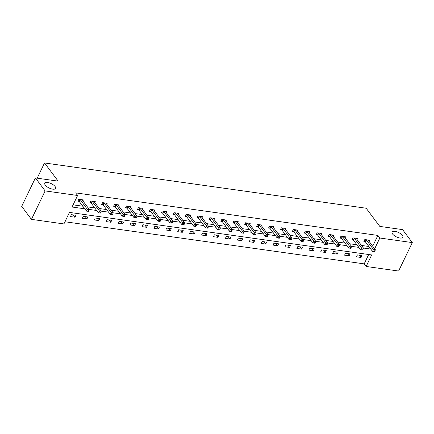 <?xml version="1.0" encoding="UTF-8"?>
<svg xmlns="http://www.w3.org/2000/svg" width="434" height="434" viewBox="0 0 434 434"><rect width="100%" height="100%" fill="white"/><g stroke="black" fill="none" stroke-linecap="round" stroke-linejoin="round"><path stroke-width="0.65" d="M55.085 186.512A5.978 2.43 -154.3 0 1 55.579 188.416A5.978 2.43 -154.3 0 1 50.957 188.741A5.978 2.43 -154.3 0 1 45.304 185.134A5.978 2.43 -154.3 0 1 44.805 183.229A5.978 2.43 -154.3 0 1 49.433 182.904A5.978 2.43 -154.3 0 1 55.085 186.512M402.389 235.391A5.978 2.43 -154.3 0 1 402.882 237.295A5.978 2.43 -154.3 0 1 398.26 237.62A5.978 2.43 -154.3 0 1 392.607 234.013A5.978 2.43 -154.3 0 1 392.108 232.109A5.978 2.43 -154.3 0 1 396.736 231.783A5.978 2.43 -154.3 0 1 402.389 235.391M31.443 219.365L21.7 206.383L35.393 177.935L58.156 181.135L44.518 162.962L366.155 208.228L379.793 226.402L402.557 229.608L412.3 242.59L398.607 271.038L366.139 266.471L371.688 254.937L69.462 212.4L63.912 223.933L31.443 219.365L45.131 190.917L77.605 195.484L72.049 207.018L84.755 208.808M64.959 221.758L364.191 263.872L366.139 266.471M44.518 162.962L37.194 178.184M364.191 263.872L368.694 254.514M361.994 255.561L357.41 254.915L356.482 256.836L361.066 257.481L361.994 255.561M350.075 253.885L345.491 253.239L344.563 255.159L349.148 255.805L350.075 253.885M338.157 252.203L333.572 251.557L332.65 253.483L337.234 254.129L338.157 252.203M326.238 250.526L321.654 249.881L320.731 251.807L325.316 252.452L326.238 250.526M314.319 248.85L309.735 248.205L308.813 250.125L313.397 250.771L314.319 248.85M302.4 247.174L297.822 246.528L296.894 248.449L301.478 249.094L302.4 247.174M290.487 245.498L285.903 244.852L284.975 246.772L289.559 247.418L290.487 245.498M278.568 243.816L273.984 243.176L273.057 245.096L277.641 245.742L278.568 243.816M266.65 242.139L262.065 241.494L261.138 243.42L265.722 244.065L266.65 242.139M254.731 240.463L250.147 239.818L249.224 241.738L253.803 242.384L254.731 240.463M242.812 238.787L238.228 238.141L237.306 240.062L241.89 240.707L242.812 238.787M230.893 237.11L226.309 236.465L225.387 238.385L229.971 239.031L230.893 237.11M218.975 235.429L214.391 234.789L213.468 236.709L218.052 237.355L218.975 235.429M207.056 233.752L202.477 233.107L201.55 235.033L206.134 235.678L207.056 233.752M195.143 232.076L190.559 231.43L189.631 233.351L194.215 233.997L195.143 232.076M183.224 230.4L178.64 229.754L177.712 231.675L182.296 232.32L183.224 230.4M171.305 228.723L166.721 228.078L165.793 229.998L170.378 230.644L171.305 228.723M159.387 227.042L154.802 226.402L153.88 228.322L158.459 228.968L159.387 227.042M147.468 225.365L142.884 224.72L141.961 226.646L146.546 227.291L147.468 225.365M135.549 223.689L130.965 223.043L130.043 224.969L134.627 225.609L135.549 223.689M123.63 222.013L119.046 221.367L118.124 223.288L122.708 223.933L123.63 222.013M111.717 220.336L107.133 219.691L106.205 221.611L110.789 222.257L111.717 220.336M99.798 218.66L95.214 218.014L94.287 219.935L98.871 220.581L99.798 218.66M87.88 216.978L83.295 216.333L82.368 218.259L86.952 218.904L87.88 216.978M75.961 215.302L71.377 214.656L70.449 216.582L75.033 217.222L75.961 215.302M372.703 246.186L377.884 235.423L75.652 192.886L77.605 195.484M73.096 204.843L82.807 206.21M87.364 206.85L94.72 207.886M99.278 208.526L106.639 209.562M111.196 210.208L118.558 211.244M123.115 211.884L130.477 212.92M135.034 213.561L142.395 214.597M146.952 215.237L154.314 216.273M158.871 216.913L166.233 217.949M170.79 218.595L178.152 219.626M182.709 220.271L190.065 221.307M194.622 221.948L201.984 222.984M206.541 223.624L213.902 224.66M218.459 225.3L225.821 226.336M230.378 226.977L237.74 228.013M242.297 228.658L249.658 229.694M254.215 230.335L261.577 231.371M266.134 232.011L273.496 233.047M278.053 233.687L285.409 234.723M289.966 235.364L297.328 236.4M301.885 237.045L309.247 238.082M313.804 238.722L321.165 239.758M325.722 240.398L333.084 241.434M337.641 242.074L345.003 243.111M349.56 243.751L356.922 244.787M361.479 245.432L368.835 246.469M368.927 241.152L369.394 240.181L364.81 239.535L363.887 241.461L365.119 241.635M357.008 239.476L357.475 238.505L352.891 237.859L351.969 239.78L353.205 239.959M345.09 237.799L345.556 236.828L340.972 236.183L340.05 238.103L341.287 238.277M333.171 236.123L333.637 235.152L329.053 234.506L328.131 236.427L329.368 236.601M321.252 234.441L321.724 233.47L317.14 232.83L316.212 234.751L317.449 234.924M309.339 232.765L309.805 231.794L305.221 231.148L304.294 233.074L305.531 233.248M297.42 231.089L297.887 230.118L293.303 229.472L292.375 231.393L293.612 231.572M285.501 229.412L285.968 228.441L281.384 227.796L280.456 229.716L281.693 229.89M273.583 227.736L274.049 226.765L269.465 226.119L268.543 228.04L269.78 228.213M261.664 226.054L262.131 225.083L257.546 224.443L256.624 226.364L257.861 226.537M249.745 224.378L250.212 223.407L245.628 222.761L244.705 224.687L245.942 224.861M237.827 222.702L238.293 221.731L233.709 221.085L232.787 223.005L234.024 223.184M225.908 221.025L226.38 220.054L221.796 219.409L220.868 221.329L222.105 221.503M213.995 219.349L214.461 218.378L209.877 217.732L208.949 219.653L210.186 219.826M202.076 217.667L202.542 216.696L197.958 216.056L197.031 217.976L198.267 218.15M190.157 215.991L190.624 215.02L186.04 214.374L185.112 216.3L186.349 216.474M178.238 214.315L178.705 213.344L174.121 212.698L173.199 214.624L174.435 214.797M166.32 212.638L166.786 211.667L162.202 211.022L161.28 212.942L162.517 213.116M154.401 210.962L154.867 209.991L150.283 209.345L149.361 211.266L150.598 211.439M142.482 209.28L142.949 208.315L138.37 207.669L137.442 209.589L138.679 209.763M130.563 207.604L131.035 206.633L126.451 205.987L125.524 207.913L126.761 208.087M118.65 205.928L119.117 204.957L114.533 204.311L113.605 206.237L114.842 206.41M106.731 204.251L107.198 203.28L102.614 202.635L101.686 204.555L102.923 204.729M94.813 202.575L95.279 201.604L90.695 200.958L89.773 202.879L91.004 203.052M82.894 200.899L83.361 199.928L78.776 199.282L77.854 201.202L79.091 201.376M35.393 177.935L45.131 190.917M377.884 235.423L379.831 238.022L412.3 242.59M374.651 248.785L379.831 238.022M88.607 211.396L88.975 210.631L88.21 210.523L87.842 211.293L88.607 211.396L86.485 211.114L87.408 209.188L96.673 210.485M101.23 211.125L108.587 212.161M113.144 212.801L120.506 213.837M124.357 216.43L124.732 215.66L123.967 215.557L123.592 216.322L124.357 216.43L122.236 216.143L123.164 214.222L132.424 215.514M136.276 218.107L136.645 217.342L135.885 217.233L135.511 217.998L136.276 218.107L134.155 217.819L135.082 215.899L144.343 217.195M148.9 217.835L156.262 218.872M160.113 221.465L160.482 220.694L159.717 220.586L159.349 221.356L160.113 221.465L157.992 221.177L158.915 219.257L168.18 220.548M172.737 221.188L180.099 222.224M184.656 222.864L192.018 223.901M196.575 224.546L203.931 225.582M208.488 226.222L215.85 227.259M219.702 229.852L220.071 229.081L219.311 228.973L218.937 229.743L219.702 229.852L217.58 229.564L218.508 227.638L227.769 228.935M231.62 231.528L231.989 230.758L231.23 230.649L230.855 231.42L231.62 231.528L229.499 231.241L230.427 229.32L239.687 230.611M244.244 231.251L251.606 232.288M256.163 232.933L263.525 233.964M268.082 234.61L275.444 235.646M279.295 238.239L279.664 237.469L278.899 237.36L278.53 238.13L279.295 238.239L277.174 237.951L278.096 236.025L287.362 237.322M291.214 239.915L291.583 239.145L290.818 239.036L290.449 239.807L291.214 239.915L289.093 239.628L290.015 237.707L299.276 238.998M303.833 239.639L311.194 240.675M315.751 241.315L323.113 242.351M327.67 242.997L335.032 244.033M339.589 244.673L346.95 245.709M350.802 248.302L351.171 247.532L350.406 247.423L350.037 248.194L350.802 248.302L348.681 248.015L349.603 246.094L358.869 247.385M362.721 249.979L363.09 249.208L362.325 249.1L361.956 249.87L362.721 249.979L360.6 249.691L361.522 247.771L370.788 249.062M359.347 255.187L361.066 257.481M347.428 253.51L349.148 255.805M335.509 251.834L337.234 254.129M323.59 250.158L325.316 252.452M311.672 248.476L313.397 250.771M299.758 246.8L301.478 249.094M287.84 245.123L289.559 247.418M275.921 243.447L277.641 245.742M264.002 241.771L265.722 244.065M252.083 240.089L253.803 242.384M240.165 238.412L241.89 240.707M228.246 236.736L229.971 239.031M216.327 235.06L218.052 237.355M204.414 233.383L206.134 235.678M192.495 231.702L194.215 233.997M180.577 230.025L182.296 232.32M168.658 228.349L170.378 230.644M156.739 226.673L158.459 228.968M144.82 224.996L146.546 227.291M132.902 223.315L134.627 225.609M120.983 221.638L122.708 223.933M109.07 219.962L110.789 222.257M97.151 218.286L98.871 220.581M85.232 216.609L86.952 218.904M73.313 214.928L75.033 217.222M374.64 251.655L375.009 250.885L374.244 250.781L373.875 251.546L374.64 251.655L372.518 251.367L373.441 249.447L366.35 239.997A0.933 0.38 25.7 0 0 366.15 239.796L366.046 239.709M374.244 250.781L373.441 249.447L375.35 249.718L368.26 240.262A0.933 0.38 25.7 0 1 368.168 240.078L368.157 240.007M373.875 251.546L372.518 251.367L365.423 241.917A0.933 0.38 25.7 0 0 365.222 241.716L364.169 240.865M375.009 250.885L375.35 249.718M362.325 249.1L354.432 238.32A0.933 0.38 25.7 0 0 354.231 238.114L354.128 238.033M356.238 238.331L356.249 238.402A0.933 0.38 25.7 0 0 356.341 238.586L363.432 248.036L363.09 249.208M361.956 249.87L360.6 249.691L353.504 240.241A0.933 0.38 25.7 0 0 353.303 240.04L352.251 239.188M350.406 247.423L342.513 236.638A0.933 0.38 25.7 0 0 342.312 236.438L342.209 236.356M344.319 236.655L344.336 236.725A0.933 0.38 25.7 0 0 344.422 236.91L351.513 246.36L351.171 247.532M350.037 248.194L348.681 248.015L341.591 238.564A0.933 0.38 25.7 0 0 341.39 238.364L340.332 237.512M338.883 246.626L339.252 245.856L338.487 245.747L338.119 246.517L338.883 246.626L336.762 246.338L337.69 244.413L330.594 234.962A0.933 0.38 25.7 0 0 330.393 234.761L330.29 234.68M338.487 245.747L337.69 244.413L339.6 244.684L332.504 235.233A0.933 0.38 25.7 0 1 332.417 235.044L332.401 234.978M338.119 246.517L336.762 246.338L329.672 236.883A0.933 0.38 25.7 0 0 329.471 236.682L328.419 235.836M339.252 245.856L339.6 244.684M326.965 244.944L327.334 244.179L326.574 244.071L326.2 244.841L326.965 244.944L324.844 244.662L325.771 242.736L318.675 233.286A0.933 0.38 25.7 0 0 318.475 233.085L318.377 233.004M326.574 244.071L325.771 242.736L327.681 243.007L320.585 233.557A0.933 0.38 25.7 0 1 320.498 233.367L320.487 233.297M326.2 244.841L324.844 244.662L317.753 235.206A0.933 0.38 25.7 0 0 317.552 235.006L316.5 234.154M327.334 244.179L327.681 243.007M315.046 243.268L315.415 242.498L314.655 242.394L314.281 243.159L315.046 243.268L312.925 242.98L313.853 241.06L306.757 231.61A0.933 0.38 25.7 0 0 306.556 231.409L306.458 231.322M314.655 242.394L313.853 241.06L315.762 241.331L308.672 231.875A0.933 0.38 25.7 0 1 308.579 231.691L308.569 231.62M314.281 243.159L312.925 242.98L305.834 233.53A0.933 0.38 25.7 0 0 305.634 233.329L304.581 232.478M315.415 242.498L315.762 241.331M303.127 241.592L303.502 240.821L302.737 240.713L302.368 241.483L303.127 241.592L301.006 241.304L301.934 239.384L294.843 229.933A0.933 0.38 25.7 0 0 294.643 229.727L294.54 229.646M302.737 240.713L301.934 239.384L303.843 239.649L296.753 230.199A0.933 0.38 25.7 0 1 296.661 230.015L296.65 229.944M302.368 241.483L301.006 241.304L293.916 231.854A0.933 0.38 25.7 0 0 293.715 231.653L292.662 230.801M303.502 240.821L303.843 239.649M290.818 239.036L282.925 228.251A0.933 0.38 25.7 0 0 282.724 228.051L282.621 227.969M284.731 228.268L284.742 228.338A0.933 0.38 25.7 0 0 284.834 228.523L291.925 237.973L291.583 239.145M290.449 239.807L289.093 239.628L281.997 230.177A0.933 0.38 25.7 0 0 281.796 229.977L280.744 229.125M278.899 237.36L271.006 226.575A0.933 0.38 25.7 0 0 270.805 226.374L270.702 226.293M272.812 226.591L272.823 226.656A0.933 0.38 25.7 0 0 272.915 226.846L280.006 236.297L279.664 237.469M278.53 238.13L277.174 237.951L270.078 228.501A0.933 0.38 25.7 0 0 269.877 228.295L268.825 227.449M267.377 236.557L267.745 235.792L266.981 235.684L266.612 236.454L267.377 236.557L265.255 236.275L266.178 234.349L259.087 224.899A0.933 0.38 25.7 0 0 258.886 224.698L258.783 224.617M266.981 235.684L266.178 234.349L268.087 234.62L260.997 225.17A0.933 0.38 25.7 0 1 260.905 224.98L260.894 224.91M266.612 236.454L265.255 236.275L258.159 226.819A0.933 0.38 25.7 0 0 257.959 226.619L256.906 225.767M267.745 235.792L268.087 234.62M255.458 234.881L255.827 234.11L255.062 234.007L254.693 234.772L255.458 234.881L253.337 234.593L254.259 232.673L247.168 223.222A0.933 0.38 25.7 0 0 246.968 223.022L246.865 222.935M255.062 234.007L254.259 232.673L256.174 232.944L249.078 223.488A0.933 0.38 25.7 0 1 248.991 223.304L248.975 223.233M254.693 234.772L253.337 234.593L246.246 225.143A0.933 0.38 25.7 0 0 246.045 224.942L244.988 224.09M255.827 234.11L256.174 232.944M243.539 233.204L243.908 232.434L243.143 232.326L242.774 233.096L243.539 233.204L241.418 232.917L242.346 230.996L235.25 221.546A0.933 0.38 25.7 0 0 235.049 221.34L234.946 221.259M243.143 232.326L242.346 230.996L244.255 231.262L237.159 221.812A0.933 0.38 25.7 0 1 237.072 221.628L237.056 221.557M242.774 233.096L241.418 232.917L234.327 223.467A0.933 0.38 25.7 0 0 234.127 223.266L233.074 222.414M243.908 232.434L244.255 231.262M231.23 230.649L223.331 219.864A0.933 0.38 25.7 0 0 223.13 219.664L223.033 219.582M225.143 219.881L225.154 219.951A0.933 0.38 25.7 0 0 225.241 220.136L232.336 229.586L231.989 230.758M230.855 231.42L229.499 231.241L222.409 221.79A0.933 0.38 25.7 0 0 222.208 221.59L221.156 220.738M219.311 228.973L211.418 218.188A0.933 0.38 25.7 0 0 211.217 217.987L211.114 217.906M213.224 218.204L213.235 218.269A0.933 0.38 25.7 0 0 213.327 218.459L220.418 227.91L220.071 229.081M218.937 229.743L217.58 229.564L210.49 220.114A0.933 0.38 25.7 0 0 210.289 219.908L209.237 219.061M207.783 228.17L208.157 227.405L207.392 227.297L207.023 228.067L207.783 228.17L205.662 227.888L206.589 225.962L199.499 216.512A0.933 0.38 25.7 0 0 199.298 216.311L199.195 216.23M207.392 227.297L206.589 225.962L208.499 226.233L201.409 216.783A0.933 0.38 25.7 0 1 201.316 216.593L201.305 216.523M207.023 228.067L205.662 227.888L198.571 218.432A0.933 0.38 25.7 0 0 198.371 218.231L197.318 217.385M208.157 227.405L208.499 226.233M195.87 226.494L196.239 225.729L195.474 225.62L195.105 226.385L195.87 226.494L193.748 226.206L194.671 224.286L187.58 214.835A0.933 0.38 25.7 0 0 187.379 214.635L187.276 214.548M195.474 225.62L194.671 224.286L196.58 224.557L189.49 215.101A0.933 0.38 25.7 0 1 189.398 214.917L189.387 214.846M195.105 226.385L193.748 226.206L186.653 216.756A0.933 0.38 25.7 0 0 186.452 216.555L185.399 215.703M196.239 225.729L196.58 224.557M183.951 224.817L184.32 224.047L183.555 223.944L183.186 224.709L183.951 224.817L181.83 224.53L182.752 222.609L175.661 213.159A0.933 0.38 25.7 0 0 175.461 212.953L175.358 212.872M183.555 223.944L182.752 222.609L184.662 222.875L177.571 213.425A0.933 0.38 25.7 0 1 177.479 213.24L177.468 213.17M183.186 224.709L181.83 224.53L174.734 215.08A0.933 0.38 25.7 0 0 174.533 214.879L173.481 214.027M184.32 224.047L184.662 222.875M172.032 223.141L172.401 222.371L171.636 222.262L171.267 223.033L172.032 223.141L169.911 222.854L170.833 220.933L163.743 211.477A0.933 0.38 25.7 0 0 163.542 211.277L163.439 211.195M171.636 222.262L170.833 220.933L172.743 221.199L165.652 211.749A0.933 0.38 25.7 0 1 165.56 211.564L165.549 211.494M171.267 223.033L169.911 222.854L162.821 213.403A0.933 0.38 25.7 0 0 162.62 213.202L161.562 212.351M172.401 222.371L172.743 221.199M159.717 220.586L151.824 209.801A0.933 0.38 25.7 0 0 151.623 209.6L151.52 209.519M153.631 209.817L153.647 209.888A0.933 0.38 25.7 0 0 153.734 210.072L160.83 219.523L160.482 220.694M159.349 221.356L157.992 221.177L150.902 211.727A0.933 0.38 25.7 0 0 150.701 211.521L149.649 210.674M148.195 219.783L148.564 219.018L147.799 218.91L147.43 219.68L148.195 219.783L146.074 219.501L147.001 217.575L139.905 208.125A0.933 0.38 25.7 0 0 139.705 207.924L139.602 207.843M147.799 218.91L147.001 217.575L148.911 217.846L141.815 208.396A0.933 0.38 25.7 0 1 141.728 208.206L141.717 208.136M147.43 219.68L146.074 219.501L138.983 210.045A0.933 0.38 25.7 0 0 138.782 209.844L137.73 208.998M148.564 219.018L148.911 217.846M135.885 217.233L127.987 206.448A0.933 0.38 25.7 0 0 127.786 206.248L127.688 206.161M129.799 206.459L129.809 206.53A0.933 0.38 25.7 0 0 129.896 206.714L136.992 216.17L136.645 217.342M135.511 217.998L134.155 217.819L127.064 208.369A0.933 0.38 25.7 0 0 126.864 208.168L125.811 207.316M123.967 215.557L116.073 204.772A0.933 0.38 25.7 0 0 115.873 204.571L115.769 204.485M117.88 204.783L117.891 204.853A0.933 0.38 25.7 0 0 117.983 205.038L125.073 214.488L124.732 215.66M123.592 216.322L122.236 216.143L115.146 206.692A0.933 0.38 25.7 0 0 114.945 206.492L113.892 205.64M112.439 214.754L112.813 213.984L112.048 213.875L111.679 214.646L112.439 214.754L110.317 214.467L111.245 212.546L104.155 203.09A0.933 0.38 25.7 0 0 103.954 202.89L103.851 202.808M112.048 213.875L111.245 212.546L113.155 212.812L106.064 203.362A0.933 0.38 25.7 0 1 105.972 203.177L105.961 203.107M111.679 214.646L110.317 214.467L103.227 205.016A0.933 0.38 25.7 0 0 103.026 204.815L101.974 203.964M112.813 213.984L113.155 212.812M100.525 213.078L100.894 212.307L100.129 212.199L99.76 212.969L100.525 213.078L98.404 212.79L99.326 210.87L92.236 201.414A0.933 0.38 25.7 0 0 92.035 201.213L91.932 201.132M100.129 212.199L99.326 210.87L101.236 211.136L94.145 201.685A0.933 0.38 25.7 0 1 94.053 201.501L94.042 201.43M99.76 212.969L98.404 212.79L91.308 203.34A0.933 0.38 25.7 0 0 91.107 203.134L90.055 202.287M100.894 212.307L101.236 211.136M88.21 210.523L80.317 199.738A0.933 0.38 25.7 0 0 80.116 199.537L80.013 199.456M82.124 199.748L82.135 199.819A0.933 0.38 25.7 0 0 82.227 200.009L89.317 209.459L88.975 210.631M87.842 211.293L86.485 211.114L79.389 201.658A0.933 0.38 25.7 0 0 79.189 201.457L78.136 200.611M366.35 239.997L365.423 241.917M366.15 239.796L365.222 241.716M354.432 238.32L353.504 240.241M354.231 238.114L353.303 240.04M342.513 236.638L341.591 238.564M342.312 236.438L341.39 238.364M330.594 234.962L329.672 236.883M330.393 234.761L329.471 236.682M318.675 233.286L317.753 235.206M318.475 233.085L317.552 235.006M306.757 231.61L305.834 233.53M306.556 231.409L305.634 233.329M294.843 229.933L293.916 231.854M294.643 229.727L293.715 231.653M282.925 228.251L281.997 230.177M282.724 228.051L281.796 229.977M271.006 226.575L270.078 228.501M270.805 226.374L269.877 228.295M259.087 224.899L258.159 226.819M258.886 224.698L257.959 226.619M247.168 223.222L246.246 225.143M246.968 223.022L246.045 224.942M235.25 221.546L234.327 223.467M235.049 221.34L234.127 223.266M223.331 219.864L222.409 221.79M223.13 219.664L222.208 221.59M211.418 218.188L210.49 220.114M211.217 217.987L210.289 219.908M199.499 216.512L198.571 218.432M199.298 216.311L198.371 218.231M187.58 214.835L186.653 216.756M187.379 214.635L186.452 216.555M175.661 213.159L174.734 215.08M175.461 212.953L174.533 214.879M163.743 211.477L162.821 213.403M163.542 211.277L162.62 213.202M151.824 209.801L150.902 211.727M151.623 209.6L150.701 211.521M139.905 208.125L138.983 210.045M139.705 207.924L138.782 209.844M127.987 206.448L127.064 208.369M127.786 206.248L126.864 208.168M116.073 204.772L115.146 206.692M115.873 204.571L114.945 206.492M104.155 203.09L103.227 205.016M103.954 202.89L103.026 204.815M92.236 201.414L91.308 203.34M92.035 201.213L91.107 203.134M80.317 199.738L79.389 201.658M80.116 199.537L79.189 201.457"/></g></svg>
